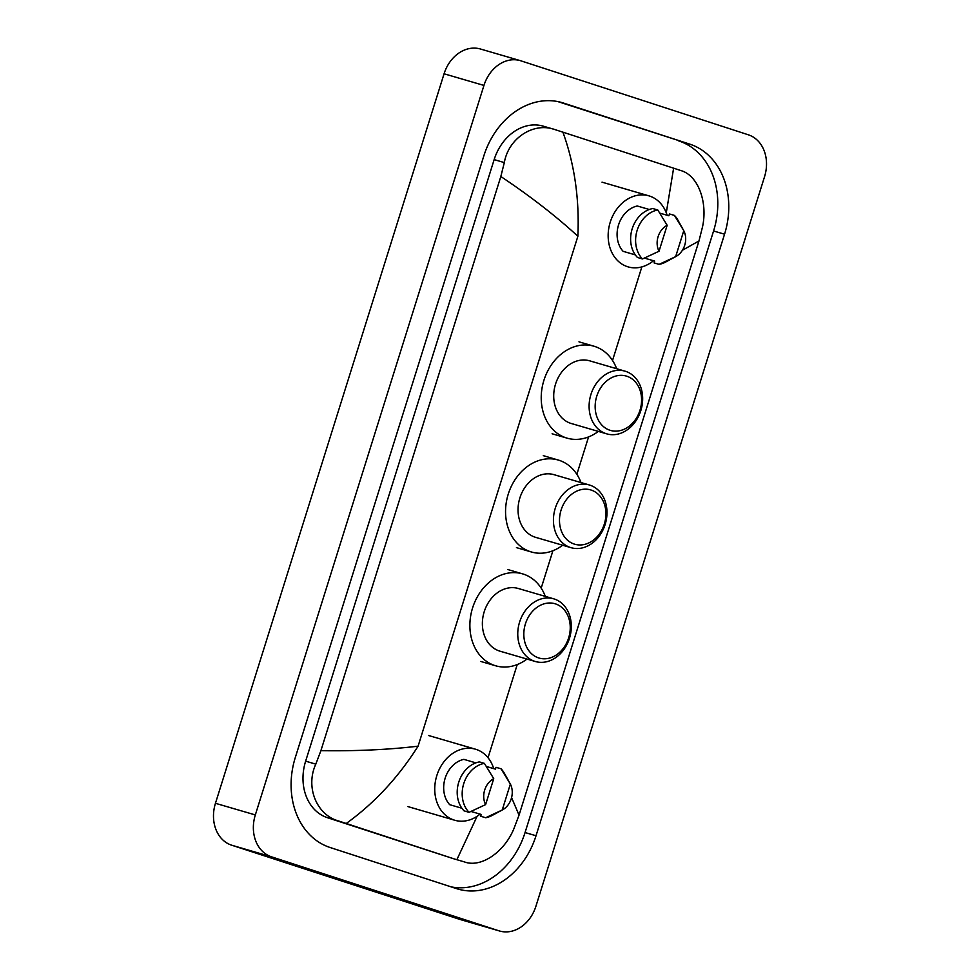 <?xml version="1.0" encoding="UTF-8"?>
<svg xmlns="http://www.w3.org/2000/svg" width="980" height="980" viewBox="0 0 980 980"><rect width="100%" height="100%" fill="white"/><g stroke="black" fill="none" stroke-linecap="round" stroke-linejoin="round"><path stroke-width="1.47" d="M499.567 931L459.694 919.363A34.827 27.967 -73.7 0 1 459.044 919.154L231.635 845.189A34.827 27.967 -73.7 0 1 215.453 803.294L444.075 73.782A34.827 27.967 -73.7 0 1 480.433 49L520.307 60.638A34.827 27.967 -73.7 0 1 520.956 60.846L748.365 134.811A34.827 27.967 -73.7 0 1 764.547 176.706L535.925 906.218A34.827 27.967 -73.7 0 1 499.567 931A34.827 27.967 -73.7 0 1 498.918 930.804L271.509 856.826A34.827 27.967 -73.7 0 1 255.327 814.931L483.949 85.431A34.827 27.967 -73.7 0 1 520.307 60.638M689.749 144.133L563.414 103.035A74.884 60.123 106.3 0 0 562.018 102.606A74.884 60.123 106.3 0 0 483.838 155.894L295.323 757.454A74.884 60.123 106.3 0 0 330.113 847.504L456.447 888.603A74.884 60.123 106.3 0 0 457.856 889.032A74.884 60.123 106.3 0 0 536.023 835.744L724.551 234.196A74.884 60.123 106.3 0 0 689.749 144.133L557.816 101.577M451.094 886.863A74.884 60.123 106.3 0 0 525.06 832.547L713.575 230.986A74.884 60.123 106.3 0 0 678.785 140.936M666.278 212.782L673.615 168.18L562.9 132.165C574.513 164.15 579.511 198.854 577.882 236.254C555.832 215.992 530.143 196.074 500.829 176.51L504.32 162.582C508.632 137.862 533.745 121.973 554.631 129.495L543.239 126.151A47.028 37.755 106.3 0 0 494.153 159.618L305.638 761.166A47.028 37.755 106.3 0 0 327.479 817.712L453.826 858.811A47.028 37.755 106.3 0 0 454.696 859.08L338.002 820.787C316.736 814.723 305.184 787.099 315.805 764.143L320.901 750.668C356.181 751.182 388.582 749.688 418.08 746.184C398.223 777.532 374.287 803.282 346.259 823.457M673.615 168.18L680.978 170.594C698.299 175.506 707.94 202.566 702.476 227.042L698.973 240.97L519.045 815.127L513.949 828.59C504.492 851.816 481.266 868.243 464.336 861.886L453.826 858.811M500.829 176.51L320.901 750.668M554.631 129.495L562.9 132.165M511.585 797.598L519.045 815.127M698.973 240.97L682.423 250.243M456.974 859.472L477.101 816.291M653.489 260.741A37.007 29.706 -73.7 0 1 628.131 266.891A37.007 29.706 -73.7 0 1 627.445 266.67A37.007 29.706 -73.7 0 1 610.111 222.595A37.007 29.706 -73.7 0 1 648.883 195.841A37.007 29.706 -73.7 0 1 649.569 196.049A37.007 29.706 -73.7 0 1 667.135 215.269M675.918 256.503A17.42 13.977 -73.7 0 1 675.649 256.638L683.783 230.692A17.42 13.977 -73.7 0 1 675.918 256.503L665.665 262.04A27.869 22.369 -73.7 0 1 659.087 264.355L654.101 262.91L654.664 261.084L644.436 258.095M659.834 213.126L668.875 215.772L669.438 213.959L674.424 215.404A27.869 22.369 -73.7 0 1 677.903 220.12L683.783 230.692L674.424 215.404M675.649 256.638L659.087 264.355M649.287 209.5L637.294 205.996A26.129 20.972 -73.7 0 0 618.564 224.873A26.129 20.972 -73.7 0 0 623.096 251.321L635.31 254.886M659.026 251.235A17.42 13.977 -73.7 0 1 667.16 225.29L659.026 251.235L642.464 258.953A27.869 22.369 -73.7 0 1 637.172 230.263A27.869 22.369 -73.7 0 1 657.801 210.002L652.815 208.544A27.869 22.369 -73.7 0 0 632.186 228.806A27.869 22.369 -73.7 0 0 637.478 257.495L642.464 258.953M667.16 225.29L657.801 210.002M574.243 544.072A28.298 22.724 -73.7 0 1 561.087 510.041A28.298 22.724 -73.7 0 1 591.161 490.061A28.298 22.724 -73.7 0 1 604.317 524.092A28.298 22.724 -73.7 0 1 574.243 544.072M570.446 547.502A32.659 26.215 -73.7 0 1 555.158 508.608A32.659 26.215 -73.7 0 1 589.36 484.99A32.659 26.215 -73.7 0 1 589.972 485.186A32.659 26.215 -73.7 0 1 605.26 524.067A32.659 26.215 -73.7 0 1 571.058 547.685A32.659 26.215 -73.7 0 1 570.446 547.502M589.36 484.99L553.97 474.663A32.659 26.215 106.3 0 0 519.768 498.281A32.659 26.215 106.3 0 0 535.056 537.163A32.659 26.215 106.3 0 0 535.668 537.359L571.058 547.685M562.667 545.235A47.898 38.453 -73.7 0 1 531.405 551.985A47.898 38.453 -73.7 0 1 530.499 551.703A47.898 38.453 -73.7 0 1 508.081 494.667A47.898 38.453 -73.7 0 1 558.245 460.037A47.898 38.453 -73.7 0 1 559.139 460.306A47.898 38.453 -73.7 0 1 580.981 482.54M609.915 430.245A28.298 22.724 -73.7 0 1 596.759 396.202A28.298 22.724 -73.7 0 1 626.832 376.234A28.298 22.724 -73.7 0 1 639.989 410.265A28.298 22.724 -73.7 0 1 609.915 430.245M606.118 433.662A32.659 26.215 -73.7 0 1 590.83 394.781A32.659 26.215 -73.7 0 1 625.032 371.163A32.659 26.215 -73.7 0 1 625.644 371.346A32.659 26.215 -73.7 0 1 640.932 410.24A32.659 26.215 -73.7 0 1 606.73 433.858A32.659 26.215 -73.7 0 1 606.118 433.662M625.032 371.163L589.654 360.824A32.659 26.215 106.3 0 0 555.44 384.442A32.659 26.215 106.3 0 0 570.727 423.336A32.659 26.215 106.3 0 0 571.34 423.519L606.73 433.858M598.339 431.408A47.898 38.453 -73.7 0 1 567.077 438.146A47.898 38.453 -73.7 0 1 566.171 437.876A47.898 38.453 -73.7 0 1 543.753 380.84A47.898 38.453 -73.7 0 1 593.917 346.197A47.898 38.453 -73.7 0 1 594.811 346.479A47.898 38.453 -73.7 0 1 616.653 368.713M538.571 657.899A28.298 22.724 -73.7 0 1 525.415 623.868A28.298 22.724 -73.7 0 1 555.489 603.888A28.298 22.724 -73.7 0 1 568.645 637.931A28.298 22.724 -73.7 0 1 538.571 657.899M534.774 661.329A32.659 26.215 -73.7 0 1 519.486 622.435A32.659 26.215 -73.7 0 1 553.688 598.817A32.659 26.215 -73.7 0 1 554.3 599.013A32.659 26.215 -73.7 0 1 569.588 637.894A32.659 26.215 -73.7 0 1 535.386 661.512A32.659 26.215 -73.7 0 1 534.774 661.329M553.688 598.817L518.298 588.49A32.659 26.215 106.3 0 0 484.096 612.108A32.659 26.215 106.3 0 0 499.384 650.99A32.659 26.215 106.3 0 0 499.996 651.186L535.386 661.512M526.995 659.062A47.898 38.453 -73.7 0 1 495.733 665.812A47.898 38.453 -73.7 0 1 494.827 665.53A47.898 38.453 -73.7 0 1 472.409 608.494A47.898 38.453 -73.7 0 1 522.573 573.864A47.898 38.453 -73.7 0 1 523.467 574.133A47.898 38.453 -73.7 0 1 545.309 596.379M480.077 814.111A37.007 29.706 -73.7 0 1 454.72 820.248A37.007 29.706 -73.7 0 1 454.022 820.039A37.007 29.706 -73.7 0 1 436.7 775.964A37.007 29.706 -73.7 0 1 475.471 749.198A37.007 29.706 -73.7 0 1 476.158 749.418A37.007 29.706 -73.7 0 1 493.724 768.626M502.507 809.86A17.42 13.977 -73.7 0 1 502.238 810.007L510.36 784.061A17.42 13.977 -73.7 0 1 502.507 809.86L492.254 815.397A27.869 22.369 -73.7 0 1 485.676 817.724L480.69 816.267L481.254 814.454L471.013 811.465M486.423 766.495L495.464 769.141L496.027 767.316L501.013 768.773A27.869 22.369 -73.7 0 1 504.492 773.49L510.36 784.061L501.013 768.773M502.238 810.007L485.676 817.724M475.876 762.869L463.883 759.365A26.129 20.972 -73.7 0 0 445.141 778.242A26.129 20.972 -73.7 0 0 449.685 804.678L461.899 808.243M485.615 804.605A17.42 13.977 -73.7 0 1 493.736 778.659L485.615 804.605L469.053 812.322A27.869 22.369 -73.7 0 1 463.748 783.62A27.869 22.369 -73.7 0 1 484.39 763.371L479.404 761.913A27.869 22.369 -73.7 0 0 458.763 782.175A27.869 22.369 -73.7 0 0 464.067 810.864L469.053 812.322M493.736 778.659L484.39 763.371M418.08 746.184L577.882 236.254M488.028 757.736L517.232 664.575M541.181 588.147L552.904 550.748M576.852 474.308L588.576 436.921M612.524 360.481L641.851 266.903M255.327 814.931L215.453 803.294M271.509 856.826L231.635 845.189M498.918 930.804L459.044 919.154M483.949 85.431L444.075 73.782M560.597 102.214L563.414 103.035M713.575 230.986L724.551 234.196M525.06 832.547L536.023 835.744M327.479 817.712L338.002 820.787M305.638 761.166L315.805 764.143M494.153 159.618L504.32 162.582M648.883 195.841L602.026 182.157M558.245 460.037L543.3 455.663M531.405 551.985L516.448 547.612M593.917 346.197L578.972 341.836M567.077 438.146L552.12 433.785M522.573 573.864L507.628 569.49M495.733 665.812L480.776 661.451M475.471 749.198L428.615 735.527M454.72 820.248L407.876 806.577"/></g></svg>
